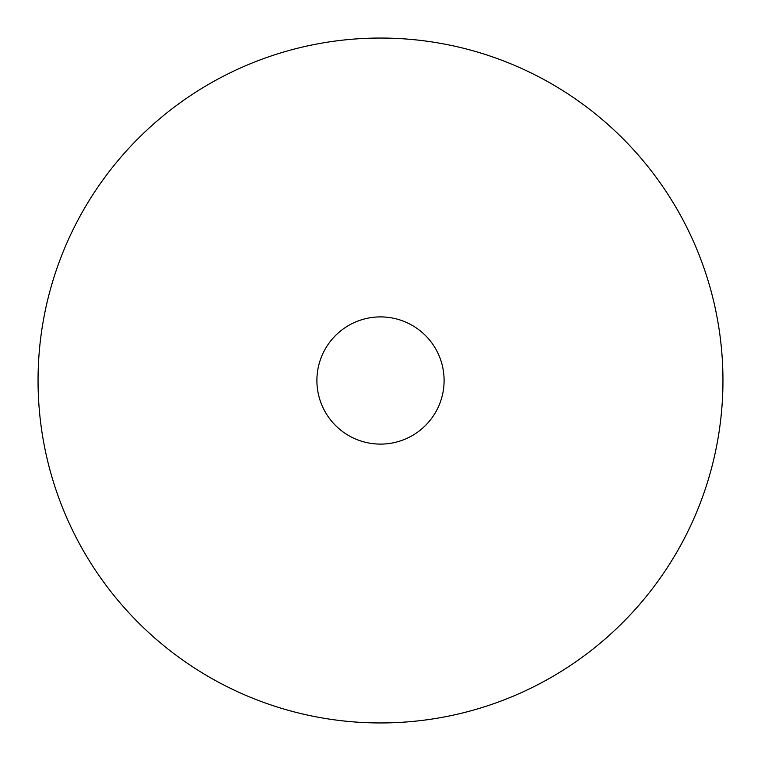 <?xml version="1.0" encoding="UTF-8"?>
<svg xmlns="http://www.w3.org/2000/svg" width="761" height="761" viewBox="0 0 761 761"><rect width="100%" height="100%" fill="white"/><g stroke="black" fill="none" stroke-linecap="round" stroke-linejoin="round"><path stroke-width="1.14" d="M380.5 444.101A63.601 63.601 0 0 1 325.423 348.7A63.601 63.601 0 0 1 435.577 348.7A63.601 63.601 0 0 1 380.5 444.101A63.601 63.601 0 0 1 325.423 348.7A63.601 63.601 0 0 1 435.577 348.7A63.601 63.601 0 0 1 380.5 444.101M380.5 722.95A342.45 342.45 0 0 1 83.929 209.275A342.45 342.45 0 0 1 677.071 209.275A342.45 342.45 0 0 1 380.5 722.95A342.45 342.45 0 0 1 83.929 209.275A342.45 342.45 0 0 1 677.071 209.275A342.45 342.45 0 0 1 380.5 722.95"/></g></svg>

